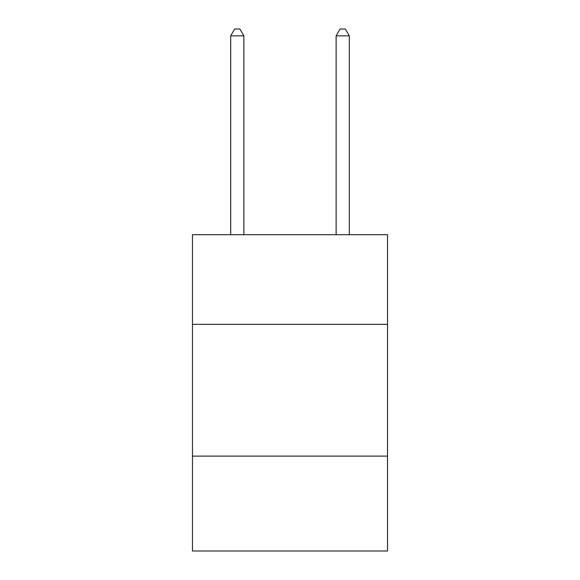 <?xml version="1.0" encoding="UTF-8"?>
<svg xmlns="http://www.w3.org/2000/svg" width="580" height="580" viewBox="0 0 580 580"><rect width="100%" height="100%" fill="white"/><g stroke="black" fill="none" stroke-linecap="round" stroke-linejoin="round"><path stroke-width="0.87" d="M387.527 324.321L387.527 234.697L192.473 234.697L192.473 324.321L387.527 324.321L387.527 551L192.473 551L192.473 324.321M387.527 456.112L192.473 456.112M243.875 234.697L243.875 35.851L230.695 35.851L230.695 234.697M230.695 35.851L234.646 29L239.917 29L243.875 35.851M349.305 234.697L349.305 35.851L336.125 35.851L336.125 234.697M336.125 35.851L340.083 29L345.354 29L349.305 35.851"/></g></svg>

